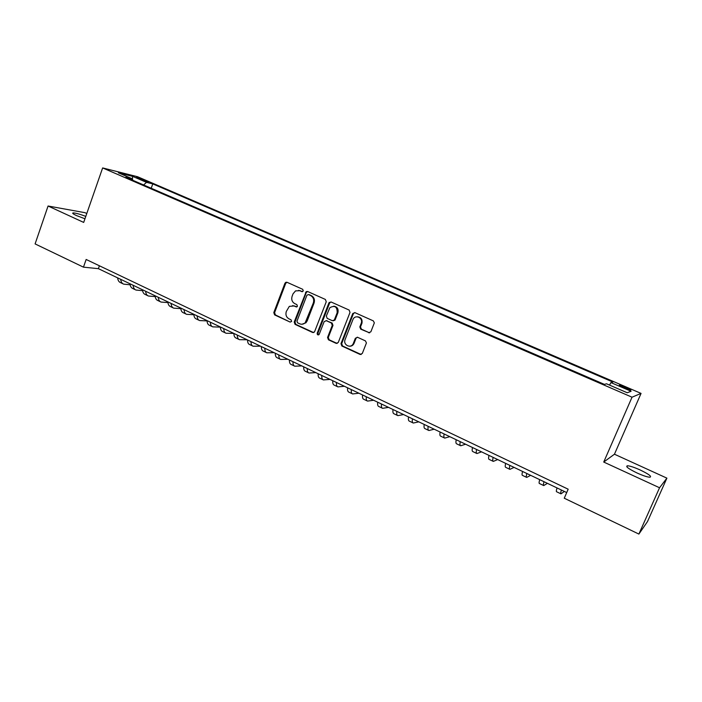 <?xml version="1.0" encoding="UTF-8"?>
<svg xmlns="http://www.w3.org/2000/svg" width="702" height="702" viewBox="0 0 702 702"><rect width="100%" height="100%" fill="white"/><g stroke="black" fill="none" stroke-linecap="round" stroke-linejoin="round"><path stroke-width="1.05" d="M303.299 290.926L302.702 289.303L287.013 282.292L285.863 282.283L284.924 283.275L273.789 312.609L274.622 314.9L290.154 322.086L291.62 321.419L291.032 319.805L289.005 318.866C286.276 317.243 285.381 314.777 286.302 311.486L289.321 306.37L293.945 305.958L297.025 306.765L297.446 306.204L296.849 304.589L294.822 303.668C292.076 302.044 291.172 299.587 292.102 296.279L293.041 293.822L295.533 290.891L299.78 290.698L301.816 291.611L303.299 290.926M640.154 469.963C634.301 467.348 630.071 465.952 627.456 465.768C625.184 466.356 628.387 468.761 637.074 472.999C642.988 475.649 647.253 477.062 649.868 477.237C652.088 476.597 648.85 474.175 640.154 469.963M85.784 216.383C80.01 214.198 75.842 213.039 73.271 212.899C71.946 213.039 72.973 213.917 76.351 215.514L84.96 218.77M625.912 387.364L619.612 385.144C618.637 385.17 620.191 386.1 624.271 387.925L630.589 390.154C631.554 390.119 629.992 389.189 625.912 387.364M368.638 332.748L370.875 331.774L374.341 322.859L373.324 320.875L354.914 312.644L352.764 313.513L340.979 343.638L341.856 346.007L360.082 354.44L362.302 353.483L366.426 342.953L365.426 340.882L357.564 337.293L355.361 338.259L353.378 343.304C351.316 349.131 342.681 345.13 345.121 339.514L352.93 319.577C355.036 314.127 363.259 317.62 361.284 323.148L359.819 326.921L360.758 329.177L369.621 332.853M603.729 462.048L659.547 487.758L638.881 534.073L647.498 521.568L666.9 478.141L614.452 454.212L641.058 393.401L632.037 397.192L603.729 462.048L614.452 454.212M86.794 213.496L85.012 212.688L48.069 206.011L83.687 222.42L102.641 167.927L632.037 397.192M48.069 206.011L35.1 243.91L83.459 267.155L98.385 268.664L566.716 492.567M638.881 534.073L564.268 498.218L568.172 489.197L86.153 259.468L83.459 267.155M326.246 301.781L325.377 299.438L307.651 291.514L306.23 291.628L294.208 322.042L295.059 324.359L312.609 332.476L314.47 332.002L326.246 301.781M331.063 301.983L349.122 310.056L350.008 312.416L338.241 342.532L336.118 343.348L328.439 339.794L327.562 337.443L332.265 325.359L331.388 323.008L326.307 320.691L324.148 321.656L319.129 334.494C317.83 335.275 317.181 334.854 317.181 333.231L328.896 302.966L331.063 301.983M138.215 178.431L148.271 182.116L143.805 179.826L136.513 177.334L138.215 178.431M641.058 393.401L137.592 176.737L102.641 167.927M609.52 385.091L610.942 382.581L612.899 382.037L152.773 183.898L146.507 182.353L143.603 184.959M610.942 382.581L631.116 391.277L627.219 392.743L606.537 383.801L604.422 384.38L125.772 177.246L132.459 178.887L118.401 172.815L132.669 176.386L146.507 182.353M659.547 487.758L666.9 478.141M99.403 265.786L98.385 268.664M151.22 188.25L152.773 183.898M132.766 180.265L132.459 178.887M132.397 178.861L132.669 176.386M631.116 391.277L627.219 392.743M302.527 291.663L298.692 290.356M292.69 305.589L296.727 306.923M286.969 282.274L285.714 283.362L274.587 312.644L275.421 314.935L290.154 322.086M307.564 291.479L306.283 292.567L294.98 322.06L295.823 324.377L313.601 332.572M308.406 294.559L306.914 295.244L296.964 321.191L297.56 322.815L299.71 323.806C301.711 324.622 303.545 324.271 305.195 322.753L313.329 302.966C314.268 299.631 313.346 297.157 310.574 295.533L308.485 294.568M301.948 324.245L305.949 322.78L307.239 320.779L306.484 320.753M309.152 294.629L311.319 295.595C314.092 297.218 315.014 299.693 314.075 303.018L307.239 320.779M326.088 320.612L332.107 323.034L332.985 325.377L328.29 337.443L329.168 339.794L337.153 343.445M330.914 301.93L329.624 303.018L317.918 333.239L318.594 334.907M337.153 312.776C337.293 306.739 334.863 305.045 329.852 307.687L326.333 316.032L327.202 318.375L332.292 320.682L334.275 320.077L337.153 312.776L337.873 312.811C338.68 309.003 337.311 306.792 333.775 306.177M333.231 320.796L334.994 320.103L334.459 319.717M337.873 312.811L335.179 319.743M357.59 316.795C361.082 317.295 362.539 319.419 361.96 323.174L360.503 326.939L361.442 329.194L369.313 332.748M349.693 346.226C351.72 346.244 353.176 345.27 354.071 343.296L353.378 343.304M357.257 337.188L356.046 338.259L354.071 343.296M354.712 312.574L353.404 313.671L341.681 343.629L342.567 345.989L361.161 354.528M130.133 284.801L123.692 284.143C121.99 283.494 120.99 281.888 120.7 279.335M122.982 283.81L120.63 282.678C118.919 282.02 117.918 280.423 117.629 277.86M142.603 290.663L136.004 290.058C134.328 289.417 133.362 287.82 133.099 285.258M135.31 289.715L132.915 288.575C131.23 287.925 130.256 286.328 129.984 283.775M155.203 296.595L148.455 296.025C146.806 295.402 145.867 293.805 145.63 291.251M147.771 295.691L145.332 294.524C143.673 293.901 142.725 292.304 142.48 289.75M167.945 302.58L161.039 302.062C159.424 301.448 158.503 299.868 158.292 297.306M160.363 301.737L157.88 300.544C156.256 299.93 155.335 298.341 155.116 295.788M180.835 308.626L173.763 308.16C172.174 307.564 171.288 305.984 171.095 303.431M173.096 307.845L170.568 306.625C168.971 306.028 168.076 304.449 167.883 301.895M193.875 314.733L186.618 314.329C185.065 313.741 184.205 312.179 184.047 309.617M185.969 314.013L183.389 312.776C181.827 312.197 180.958 310.626 180.791 308.064M207.055 320.902L199.622 320.56C198.096 319.998 197.262 318.436 197.13 315.874M198.982 320.252L196.358 318.998C194.823 318.427 193.989 316.865 193.849 314.303M220.393 327.132L212.767 326.86C211.267 326.316 210.468 324.763 210.372 322.2M212.144 326.562L209.459 325.28C207.959 324.728 207.151 323.174 207.046 320.612M233.827 333.415L226.053 333.239C224.587 332.704 223.824 331.16 223.754 328.597M225.447 332.941L222.718 331.634C221.244 331.098 220.472 329.554 220.393 326.992M247.113 339.768L239.487 339.68C238.066 339.171 237.329 337.627 237.285 335.073M238.899 339.399L236.118 338.066C234.679 337.548 233.933 336.004 233.889 333.45M260.547 346.191L253.08 346.2C251.685 345.7 250.983 344.173 250.974 341.611M252.501 345.919L249.666 344.559C248.262 344.059 247.552 342.532 247.534 339.97M274.131 352.685L266.821 352.79C265.461 352.307 264.794 350.789 264.812 348.236M266.26 352.518L263.373 351.132C262.004 350.649 261.328 349.131 261.337 346.569M287.873 359.257L280.721 359.45C279.396 358.994 278.764 357.485 278.817 354.922M280.177 359.187L277.229 357.783C275.904 357.318 275.254 355.8 275.298 353.246M301.763 365.9L294.779 366.198C293.497 365.751 292.892 364.25 292.98 361.697M294.252 365.944L291.251 364.505C289.952 364.057 289.347 362.557 289.417 359.994M315.812 372.613L309.003 373.016C307.748 372.595 307.186 371.104 307.3 368.55M308.485 372.771L305.431 371.297C304.168 370.875 303.597 369.384 303.703 366.83M330.019 379.405L323.385 379.914C322.174 379.51 321.648 378.027 321.797 375.473M322.885 379.677L319.77 378.176C318.55 377.773 318.015 376.29 318.155 373.736M344.392 386.275L337.934 386.89C336.767 386.504 336.276 385.038 336.46 382.485M337.451 386.662L334.284 385.135C333.099 384.749 332.599 383.283 332.774 380.73M358.924 393.225L352.65 393.945C351.526 393.585 351.07 392.128 351.298 389.575M352.193 393.725L348.955 392.172C347.823 391.813 347.358 390.347 347.569 387.794M373.631 400.254L367.55 401.088C366.462 400.754 366.049 399.306 366.304 396.753M367.102 400.877L363.812 399.298C362.715 398.955 362.285 397.507 362.539 394.954M388.513 407.371L382.616 408.318C381.572 408.002 381.204 406.563 381.502 404.019M382.195 408.116L378.834 406.502C377.781 406.177 377.395 404.747 377.685 402.193M403.562 414.566L397.867 415.628C396.867 415.338 396.533 413.917 396.876 411.372M397.464 415.435L394.041 413.794C393.032 413.496 392.69 412.065 393.015 409.52M418.787 421.849L413.302 423.034C412.346 422.762 412.056 421.349 412.434 418.804M412.916 422.85L409.424 421.174C408.459 420.893 408.16 419.48 408.52 416.935M434.196 429.212L428.913 430.519C428.009 430.273 427.764 428.878 428.176 426.333M428.553 430.344L424.991 428.641C424.078 428.387 423.824 426.983 424.227 424.447M449.789 436.67L444.726 438.101C443.866 437.872 443.664 436.495 444.12 433.959M444.384 437.934L440.751 436.196C439.882 435.968 439.671 434.582 440.119 432.046M465.566 444.208L460.723 445.77C459.915 445.577 459.757 444.208 460.258 441.672M460.407 445.621L456.704 443.848C455.888 443.638 455.721 442.269 456.203 439.733M481.537 451.842L476.921 453.536C476.158 453.36 476.053 452.009 476.588 449.482M476.623 453.395L472.85 451.588C472.077 451.404 471.963 450.052 472.49 447.516M497.7 459.573L493.313 461.398C492.611 461.249 492.55 459.915 493.129 457.388M493.041 461.267L489.197 459.424C488.478 459.275 488.408 457.932 488.978 455.405M514.066 467.4L509.915 469.357C509.257 469.243 509.248 467.918 509.88 465.391M509.661 469.243L505.747 467.365C505.08 467.234 505.054 465.909 505.668 463.381M530.624 475.315L526.719 477.421C526.123 477.325 526.158 476.017 526.833 473.499M526.491 477.307L522.499 475.394C521.884 475.298 521.911 473.982 522.578 471.463M547.393 483.327L543.734 485.582C543.19 485.512 543.287 484.222 544.006 481.712M543.532 485.486L539.461 483.529C538.908 483.459 538.987 482.169 539.698 479.65M564.373 491.444L560.968 493.848C560.486 493.813 560.626 492.532 561.398 490.022M560.793 493.76L556.642 491.769C556.142 491.725 556.274 490.452 557.028 487.934M143.515 180.633L143.805 179.826M146.323 181.607L146.542 181.011M300.544 290.768L299.78 290.698M296.709 306.932L295.972 306.879M294.717 306.011L293.945 305.958M275.421 314.935L274.622 314.9M274.587 312.644L273.789 312.609M285.714 283.362L284.924 283.275M302.474 291.672L301.816 291.611M313.355 332.485L312.609 332.476M295.823 324.377L295.059 324.359M294.98 322.06L294.208 322.042M306.283 292.567L305.528 292.497M314.075 303.018L313.329 302.966M311.319 295.595L310.574 295.533M336.837 343.339L336.118 343.348M329.168 339.794L328.439 339.794M328.29 337.443L327.562 337.443M332.985 325.377L332.265 325.359M332.107 323.034L331.388 323.008M327.035 320.717L326.307 320.691M317.918 333.239L317.181 333.231M329.624 303.018L328.896 302.966M361.442 329.194L360.758 329.177M360.547 326.816L359.863 326.799M361.846 323.508L361.161 323.482M356.046 338.259L355.361 338.259M360.767 354.405L360.082 354.44M342.567 345.989L341.856 346.007M341.681 343.629L340.979 343.638M353.404 313.671L352.711 313.627M626.93 466.97L627.456 465.768M73.017 213.645L73.271 212.899M286.644 282.371L285.863 282.283M306.985 291.699L306.23 291.628M305.949 322.78L305.195 322.753M334.994 320.103L334.275 320.077M329.993 302.43L329.264 302.369M360.503 326.939L359.819 326.921M361.96 323.174L361.284 323.148M353.457 313.548L352.764 313.513"/></g></svg>
